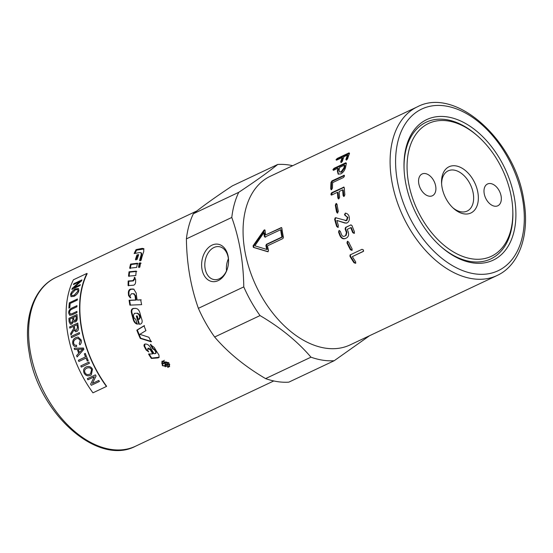 <?xml version="1.0" encoding="UTF-8"?>
<svg xmlns="http://www.w3.org/2000/svg" width="553" height="553" viewBox="0 0 553 553"><rect width="100%" height="100%" fill="white"/><g stroke="black" fill="none" stroke-linecap="round" stroke-linejoin="round"><path stroke-width="0.83" d="M408.418 181.999A73.459 47.088 -115.3 0 1 424.987 125.462A73.459 47.088 -115.3 0 1 478.248 136.55A73.459 47.088 -115.3 0 1 511.477 197.767A73.459 47.088 -115.3 0 1 512.762 209.635A73.459 47.088 -115.3 0 1 467.313 257.885A73.459 47.088 -115.3 0 1 408.418 181.999M404.091 169.619A75.602 48.457 -115.3 0 1 446.209 119.621A75.602 48.457 -115.3 0 1 477.301 135.699L478.248 136.55M452.817 207.741A22.244 14.254 64.7 0 0 467.133 211.087A22.244 14.254 64.7 0 0 473.237 193.356A22.244 14.254 64.7 0 0 448.144 170.856A22.244 14.254 64.7 0 0 441.626 184.038M442.013 187.135A25.569 16.39 -115.3 0 1 441.564 183.002A25.569 16.39 -115.3 0 1 457.379 166.211A25.569 16.39 -115.3 0 1 477.882 192.624A25.569 16.39 -115.3 0 1 472.117 212.304A25.569 16.39 -115.3 0 1 453.578 208.446A25.569 16.39 -115.3 0 1 442.013 187.135M494.617 206.193A12.048 7.721 -115.3 0 1 484.781 195.907A12.048 7.721 -115.3 0 1 487.518 183.99A12.048 7.721 -115.3 0 1 490.711 183.575A12.048 7.721 -115.3 0 1 500.541 193.861A12.048 7.721 -115.3 0 1 497.811 205.785A12.048 7.721 -115.3 0 1 494.617 206.193M425.278 173.566A12.048 7.721 -115.3 0 1 435.114 183.852A12.048 7.721 -115.3 0 1 432.377 195.769A12.048 7.721 -115.3 0 1 429.183 196.184A12.048 7.721 -115.3 0 1 419.354 185.898A12.048 7.721 -115.3 0 1 422.091 173.981A12.048 7.721 -115.3 0 1 425.278 173.566M417.418 106.798L270.389 176.22A93.284 59.793 64.7 0 0 249.209 268.502A93.284 59.793 64.7 0 0 325.344 348.141A93.284 59.793 64.7 0 0 350.049 344.934L497.078 275.505A93.284 59.793 64.7 0 1 472.373 278.719A93.284 59.793 64.7 0 1 391.821 181.142A93.284 59.793 64.7 0 1 417.418 106.798C455.769 86.379 515.154 140.524 523.781 200.089C529.961 234.085 519.55 265.26 497.078 275.505M228.389 258.769A16.645 11.731 -81.3 0 0 226.55 270.79M201.969 269.083A18.906 13.32 98.7 0 1 212.02 245.138A18.906 13.32 98.7 0 1 228.209 256.689A18.906 13.32 98.7 0 1 228.5 262.689A18.906 13.32 98.7 0 1 227.829 267.085A18.906 13.32 98.7 0 1 214.398 281.657A18.906 13.32 98.7 0 1 201.969 269.083M228.493 262.827A16.645 11.731 -81.3 0 0 228.223 257.67A16.645 11.731 -81.3 0 0 219.188 246.673A16.645 11.731 -81.3 0 0 205.115 268.585A16.645 11.731 -81.3 0 0 214.156 279.583A16.645 11.731 -81.3 0 0 227.857 266.954M277.406 381.625A103.971 66.643 64.7 0 0 288.804 382.158L334.192 360.729A103.971 66.643 64.7 0 1 322.793 360.197A103.971 66.643 64.7 0 1 310.973 357.176C297.645 341.581 280.668 327.722 260.034 315.576L214.647 337.012C227.974 352.6 244.951 366.466 265.585 378.605A103.971 66.643 64.7 0 0 277.406 381.625M472.552 262.848A77.738 49.825 -115.3 0 1 440.582 246.32A77.738 49.825 -115.3 0 1 404.063 168.983A77.738 49.825 -115.3 0 1 447.342 116.911A77.738 49.825 -115.3 0 1 514.47 198.223A77.738 49.825 -115.3 0 1 472.552 262.848M512.762 209.635L512.811 210.907A75.602 48.457 -115.3 0 1 470.721 261.541A75.602 48.457 -115.3 0 1 440.098 245.885M369.535 335.733L334.192 360.729M292.724 165.679A103.971 66.643 64.7 0 0 289.081 165.001A103.971 66.643 64.7 0 0 277.689 164.476L232.295 185.905C215.663 196.909 202.688 206.193 193.356 213.748A103.971 66.643 64.7 0 0 186.396 238.882C186.741 263.753 190.744 286.903 198.389 308.325A103.971 66.643 64.7 0 0 214.647 337.012M168.824 362.664L169.515 366.694L162.368 365.713L161.925 361.33L168.824 362.664M169.647 366.445L167.704 367.462M169.246 366.21L169.702 364.254M162.693 365.561L169.114 366.452L168.499 362.816L162.278 361.634L162.693 365.561M141.236 299.864L137.656 300.023L140.69 299.781A93.284 59.793 64.7 0 0 141.63 304.655L129.858 305.111A93.284 59.793 -115.3 0 1 129.112 300.265L135.623 299.989A93.284 59.793 -115.3 0 1 135.008 295.509L133.377 293.671L131.379 293.767L130.066 295.869A93.284 59.793 64.7 0 0 130.266 297.728L130.003 297.687M134.02 289.205L131.303 289.26C129.81 289.648 129.015 290.857 128.904 292.876L129.139 295.793L130.819 297.867M133.937 293.83L135.561 295.648L136.169 300.085L129.665 300.39L130.404 305.194M130.266 297.728L128.579 295.634A93.284 59.793 -115.3 0 1 128.344 292.689C128.455 290.657 129.25 289.44 130.743 289.053L133.736 289.095L136.204 293.09A93.284 59.793 64.7 0 0 137.109 299.926M134.351 293.878L133.377 293.671M136.169 300.085L135.623 299.989M129.665 300.39L129.112 300.265M144.879 344.07L144.699 346.296L146.58 349.731L148.398 351.383M147.934 348.452L148.557 348.134L150.658 349.434L153.112 353.498L152.732 353.837A93.284 59.793 -115.3 0 1 150.257 349.738L147.699 348.556L148.114 348.272M148.985 353.802L151.709 358.088L159.181 357.252M150.782 344.305L153.126 348.487L154.937 349.648L156.278 351.832L155.787 353.298M148.494 348.141L147.561 349.938A93.284 59.793 64.7 0 0 148.702 351.895L146.172 350.028A93.284 59.793 -115.3 0 1 144.271 346.565C143.732 345.148 144.036 344.298 145.197 344.014L145.342 344.007C147.319 344.035 148.944 345.093 150.216 347.187A93.284 59.793 64.7 0 0 154.114 353.74L156.022 353.249M144.651 344.173L145.197 344.014M151.709 358.088L151.342 358.448A93.284 59.793 -115.3 0 1 148.591 354.134L152.732 353.837M153.126 348.487L152.725 348.791A93.284 59.793 -115.3 0 1 150.361 344.574L154.252 347.45A93.284 59.793 64.7 0 0 158.946 355.019L159.022 357.466L158.034 357.915L151.342 358.448M155.414 353.644L155.891 352.171A93.284 59.793 -115.3 0 1 154.543 349.966L152.725 348.791M143.98 248.961L136.556 250.177L134.96 253.412M136.556 250.177L136.066 249.631L142.162 248.366L143.766 248.656L143.732 251.608A93.284 59.793 64.7 0 0 141.119 260.297L139.591 260.491A93.284 59.793 -115.3 0 1 141.181 254.885L141.07 252.742L141.596 253.233L141.706 255.348L140.13 260.912M141.07 252.742L139.944 252.514L134.158 253.564A93.284 59.793 -115.3 0 1 136.066 249.631M135.948 308.401L133.812 308.484C132.271 308.871 131.614 310.102 131.835 312.189L133.881 319.924C134.621 322.164 135.914 323.546 137.759 324.065M136.847 315.936L139.404 324.141L138.907 324.238A93.284 59.793 -115.3 0 1 136.328 315.957L137.262 315.929A93.284 59.793 64.7 0 0 138.264 319.33L139.446 319.247L140.282 317.401L139.529 314.823L137.821 313.219L134.441 313.33L133.363 315.459A93.284 59.793 64.7 0 0 134.006 317.809L135.748 319.427A93.284 59.793 64.7 0 0 137.255 324.148C135.409 323.623 134.109 322.226 133.363 319.966A93.284 59.793 -115.3 0 1 131.303 312.169C131.075 310.067 131.738 308.823 133.28 308.443L135.672 308.367M139.404 324.141L138.907 324.238M138.879 319.309L139.764 317.45A93.284 59.793 -115.3 0 1 139.01 314.844L137.262 313.226M135.858 308.401L135.326 308.367C137.483 308.45 138.99 309.887 139.833 312.68A93.284 59.793 64.7 0 0 141.983 319.952C142.487 322.344 141.845 323.754 140.054 324.189L140.331 324.162M144.513 325.648L137.303 330.037L140.711 338.208L151.57 341.519M136.819 330.162L144.022 325.772A93.284 59.793 64.7 0 0 145.93 330.604L139.847 334.323L148.902 337.268A93.284 59.793 64.7 0 0 151.142 341.775L140.255 338.401A93.284 59.793 -115.3 0 1 136.819 330.162L137.303 330.037M140.711 338.208L140.255 338.401M164.393 360.3L162.451 361.441M161.801 363.598L162.098 361.137M135.015 277.592L134.856 278.912L133.363 280.924L128.745 281.277L128.649 285.804M128.745 281.277L128.185 280.993L132.803 280.661L134.296 278.629A93.284 59.793 -115.3 0 1 134.358 277.288L134.752 277.412M134.918 277.571L134.358 277.288L135.644 279.459A93.284 59.793 64.7 0 0 135.616 282.141C135.437 283.855 134.725 284.885 133.467 285.224L128.089 285.562A93.284 59.793 -115.3 0 1 128.185 280.993M136.757 271.44L129.609 272.152L129.084 276.452M136.204 271.101A93.284 59.793 64.7 0 0 135.817 275.518L128.531 276.127A93.284 59.793 -115.3 0 1 129.056 271.793L136.204 271.101M129.609 272.152L129.056 271.793M130.218 268.564L131.116 264.521L138.022 263.636M137.476 263.235A93.284 59.793 64.7 0 0 136.702 267.403L129.672 268.17A93.284 59.793 -115.3 0 1 130.577 264.099L137.476 263.235M131.116 264.521L130.577 264.099M135.983 260.014L137.51 255.382L138.492 255.216M138.706 254.615A93.284 59.793 64.7 0 0 137.206 259.322L135.444 259.571A93.284 59.793 -115.3 0 1 136.992 254.898L138.706 254.615M137.51 255.382L136.992 254.898M141.119 263.263L139.826 263.415L139.093 267.576M139.826 263.415L139.28 263.021L140.573 262.869A93.284 59.793 64.7 0 0 139.861 267.085L138.54 267.217A93.284 59.793 -115.3 0 1 139.28 263.021M166.384 362.174L165.015 363.1A93.284 59.793 64.7 0 0 165.865 364.178L167.186 364.828L167.677 364.227L167.414 363.314M166.418 362.208L165.015 363.1M167.186 364.828L167.11 363.756A93.284 59.793 -115.3 0 1 166.163 362.561M165.388 363.432L164.939 362.851L163.398 363.584L163.011 363.079M165.624 366.369L165.126 365.761L165.589 363.715M168.036 364.8L166.958 364.883M163.08 364.012A93.284 59.793 -115.3 0 1 162.686 363.508L166.156 361.869A93.284 59.793 64.7 0 0 167.476 363.556L167.6 365.333L165.81 364.731L165.326 366.826A93.284 59.793 -115.3 0 1 164.829 366.21L165.077 363.867A93.284 59.793 -115.3 0 1 164.621 363.286L163.398 363.584M164.939 362.851L164.621 363.286M165.547 363.777L165.278 364.157M165.126 365.761L164.829 366.21M167.932 365.056L167.6 365.333L167.905 364.883M87.167 273.694A93.284 59.793 64.7 0 0 106.605 386.257L106.439 386.457A93.671 60.042 -115.3 0 1 86.911 273.424L87.167 273.694M193.356 213.748L238.744 192.32C255.375 181.308 268.357 172.031 277.689 164.476M238.744 192.32A103.971 66.643 64.7 0 0 231.783 217.453L186.396 238.882M198.389 308.325L243.776 286.889C243.431 262.018 239.435 238.875 231.783 217.453M243.776 286.889A103.971 66.643 64.7 0 0 260.034 315.576M265.585 378.605L310.973 357.176M265.129 237.057L264.327 236.47A93.284 59.793 -115.3 0 1 263.878 232.661L254.85 245.815L266.774 249.451A93.284 59.793 -115.3 0 1 265.903 245.587L266.387 244.35L281.899 237.023A93.284 59.793 -115.3 0 1 280.641 229.73L264.797 237.099M343.918 167.891A93.284 59.793 -115.3 0 1 344.471 165.126L339.639 167.407A93.284 59.793 64.7 0 0 339.086 170.172L339.556 171.907L341.056 171.838L343.918 167.891L344.464 168.271A92.51 59.295 -115.3 0 1 345.01 165.534L344.471 165.126M350.229 254.878L361.994 249.32L363.473 249.991L363.252 251.463L352.344 256.613A93.284 59.793 64.7 0 0 355.669 261.887L355.496 263.311L353.948 262.696A93.284 59.793 -115.3 0 1 349.987 256.364L350.021 254.995M355.793 263.11L354.314 262.336L350.388 256.053L350.63 254.574M347.395 241.371L348.701 242.117A93.284 59.793 64.7 0 0 352.088 248.857L351.826 250.357L350.367 249.673A93.284 59.793 -115.3 0 1 346.98 242.926L347.36 241.385M344.367 236.228L346.088 235.474L346.904 232.343L345.604 228.88L346.06 227.311L350.802 224.933L352.074 225.7A93.284 59.793 64.7 0 0 354.432 231.797L354.058 233.352L352.71 232.613A93.284 59.793 -115.3 0 1 350.775 227.677L347.256 229.336A93.284 59.793 64.7 0 0 348.148 231.679C349.074 234.596 348.556 236.677 346.579 237.928L345.266 238.55C343.005 239.29 341.215 238.295 339.888 235.585A93.284 59.793 -115.3 0 1 338.567 232.073L339.024 230.497L340.295 231.258A93.284 59.793 64.7 0 0 341.602 234.755C342.259 236.138 343.157 236.636 344.298 236.249L345.611 235.633L346.42 232.474A93.284 59.793 -115.3 0 1 345.113 228.983L345.563 227.407L351.058 224.843M345.736 238.378C343.475 239.117 341.685 238.136 340.372 235.447L339.065 231.97L339.279 230.407M337.931 227.262L336.687 226.495A93.284 59.793 -115.3 0 1 334.655 219.375L335.229 217.799L335.754 217.758L346.358 220.585L347.402 217.384L344.478 214.737L345.328 213.105C347.312 213.486 348.577 214.64 349.123 216.569C349.779 219.555 349.102 221.677 347.097 222.935L344.83 223.018L336.874 220.447A93.284 59.793 64.7 0 0 338.408 225.686L337.62 227.359M338.436 227.193L337.199 226.44L335.18 219.375L335.754 217.806L335.229 217.799L335.754 217.758M345.252 220.64L346.869 220.529L347.92 217.357L345.162 215.566M345.687 215.552L345.003 214.737L345.328 213.105M337.738 213.002L336.618 212.234A93.284 59.793 -115.3 0 1 335.332 205.142L336.03 203.58L337.054 204.327A93.284 59.793 64.7 0 0 338.339 211.426L337.289 213.105M337.579 213.071L335.878 205.246L336.577 203.698L336.03 203.58L336.528 203.49M331.53 195.071L332.222 192.935L344.001 187.377L343.441 187.156L344.339 187.882A93.284 59.793 64.7 0 0 344.851 194.801L344.125 196.356L343.13 195.61A93.284 59.793 -115.3 0 1 342.673 189.831L339.155 191.49A93.284 59.793 64.7 0 0 339.611 197.276L338.885 198.831L337.89 198.085A93.284 59.793 -115.3 0 1 337.434 192.306L331.759 194.981L330.839 194.262L331.662 192.721L343.987 187.08M344.125 196.356L343.593 196.453M338.885 198.831L338.353 198.928M331.759 194.981L331.206 195.071M331.378 189.727L331.565 182.656L332.519 181.19L344.291 175.633L343.731 175.315L344.498 175.985L343.572 177.465L332.657 182.614A93.284 59.793 64.7 0 0 332.464 188.131L331.606 189.644L330.742 188.946A93.284 59.793 -115.3 0 1 331.012 182.352L331.966 180.872L344.305 175.246M331.606 189.644L331.033 189.72M281.657 227.712L281.069 227.601L281.864 228.189A93.284 59.793 64.7 0 0 283.433 237.306L282.956 238.537L267.445 245.864A93.284 59.793 64.7 0 0 268.53 250.454L267.707 251.719L253.343 247.371L253.074 245.815L263.981 230.152L264.687 229.82L265.074 230.428A93.284 59.793 64.7 0 0 265.558 234.928L281.401 227.56M336.03 159.713L337.254 158.434L349.033 152.877L349.531 153.34A93.284 59.793 64.7 0 0 347.623 158.787L346.489 160.128L345.901 159.603A93.284 59.793 -115.3 0 1 347.464 155.027L343.945 156.686A93.284 59.793 64.7 0 0 342.383 161.262L341.249 162.603L340.662 162.077A93.284 59.793 -115.3 0 1 342.224 157.501L336.549 160.176L336.03 159.713L336.549 160.176M349.033 152.877L349.531 153.34L349.033 152.877M346.489 160.128L345.901 159.603L346.434 160.052L347.982 155.517L347.464 155.027M341.249 162.603L340.662 162.077L341.194 162.527L342.742 157.985L342.224 157.501M333.411 170.338L334.551 168.748L346.33 163.183L345.791 162.762L346.413 163.329A93.284 59.793 64.7 0 0 345.639 167.075C344.92 170.151 343.295 172.432 340.779 173.912L338.153 174.098L337.365 170.981A93.284 59.793 -115.3 0 1 337.918 168.223L333.556 170.276L332.906 169.709L334.012 168.326L345.791 162.762L346.413 163.329M333.556 170.276L332.906 169.709M338.436 174.236L337.911 171.368L338.457 168.624L337.918 168.223M339.556 171.907L341.609 172.197L344.464 168.271M336.542 160.204L337.765 158.939L349.544 153.375M264.935 230.007L253.62 245.905L253.889 247.447L268.233 251.712M281.622 227.732L265.558 234.928M266.774 249.451L267.306 249.465A92.51 59.295 -115.3 0 1 266.442 245.629L266.926 244.405L282.438 237.078A92.51 59.295 -115.3 0 1 281.187 229.848L280.641 229.73M265.675 237.168L264.88 236.587A92.51 59.295 -115.3 0 1 264.431 232.82L263.878 232.661M282.438 237.078L281.899 237.023M343.911 196.439L343.226 190.032L342.673 189.831M338.671 198.914L337.987 192.506L337.434 192.306M346.565 223.122L344.83 223.018M345.335 222.956L336.874 220.447M335.754 217.806L336.286 217.764M345.77 220.592L346.869 220.529L345.77 220.592M354.528 233.186L353.187 232.454L351.266 227.56L350.775 227.677M352.247 250.08L350.789 249.403L347.436 242.719L347.789 241.198M363.646 251.145L352.344 256.613M79.397 352.531L82.819 349.04L78.339 349.365A93.671 60.042 64.7 0 0 79.397 352.531L82.77 349.054L82.203 349.157M86.911 273.424L73.425 279.79A93.671 60.042 64.7 0 0 92.952 392.83L106.439 386.457M77.959 291.009L77.641 289.53L75.187 289.952L71.434 294.085L71.779 295.551L74.171 295.254L78.014 291.051L77.669 289.551M76.107 316.15L73.667 317.304A93.671 60.042 64.7 0 0 73.798 319.261L73.984 320.374L75.18 320.775C76.044 320.505 76.397 319.565 76.231 317.961A93.671 60.042 -115.3 0 1 76.107 316.15L76.162 316.171A93.595 59.994 -115.3 0 0 76.286 317.982L76.231 317.961M72.706 317.754L69.927 319.067A93.671 60.042 64.7 0 0 70.086 321.328L70.825 322.945L71.669 322.834L72.851 319.855A93.671 60.042 -115.3 0 1 72.706 317.754L72.768 317.775A93.595 59.994 -115.3 0 0 72.906 319.869L72.851 319.855M77.005 324.701L74.33 325.966A93.671 60.042 64.7 0 0 74.71 328.593C74.987 330.155 75.567 330.701 76.452 330.245L77.434 327.632A93.671 60.042 -115.3 0 1 77.005 324.701L77.061 324.708A93.595 59.994 -115.3 0 0 77.489 327.639L77.434 327.632M75.796 330.355L76.508 330.252L77.489 327.639M91.563 369.632C90.72 367.759 89.081 367.282 86.655 368.201L86.655 368.201C84.692 369.3 84.146 370.8 85.024 372.701C86.047 374.547 87.664 375.031 89.876 374.146L90.505 373.793L91.604 369.611C90.768 367.738 89.13 367.261 86.697 368.18M87.927 379.773A93.671 60.042 -115.3 0 1 87.305 378.694L95.399 374.872A93.671 60.042 64.7 0 0 96.07 376.026L92.399 383.423L98.752 380.423A93.671 60.042 64.7 0 0 99.422 381.466L91.328 385.289A93.671 60.042 -115.3 0 1 90.616 384.169L94.28 376.773L87.927 379.773L87.346 378.66M74.586 349.558A93.671 60.042 -115.3 0 1 74.192 348.252L83.406 348.017A93.671 60.042 64.7 0 0 83.856 349.344L77.102 356.948A93.671 60.042 -115.3 0 1 76.597 355.551L78.664 353.326A93.671 60.042 -115.3 0 1 77.358 349.427L74.586 349.558L74.24 348.252M76.611 346.537C74.648 346.807 73.39 345.943 72.823 343.945C72.27 340.925 73.321 338.789 75.982 337.551L78.125 337.054L81.194 340.012C81.671 341.948 81.229 343.544 79.874 344.816L79.266 343.717L80.275 340.42L78.146 338.381L76.286 338.823C74.123 339.929 73.266 341.457 73.715 343.413C74.102 344.851 75.042 345.438 76.528 345.176L76.611 346.537L76.217 346.586M76.01 345.245L76.528 345.176L76.01 345.245M71.475 337.662A93.671 60.042 -115.3 0 1 71.213 336.431L79.307 332.609A93.671 60.042 64.7 0 0 79.563 333.839L71.475 337.662M70.514 294.521C71.309 292.025 72.961 290.159 75.471 288.908L78.519 288.542L78.885 290.574C78.236 293.049 76.597 294.977 73.971 296.36L71.012 296.65L70.57 294.562C71.365 292.067 73.017 290.201 75.526 288.956L78.547 288.562M73.48 284.601A93.671 60.042 -115.3 0 1 73.819 283.717L81.913 279.894A93.671 60.042 64.7 0 0 81.554 280.848L73.922 287.643L80.282 284.643A93.671 60.042 64.7 0 0 79.998 285.583L71.911 289.399A93.671 60.042 -115.3 0 1 72.208 288.396L79.832 281.601L73.48 284.601M68.904 308.104A93.671 60.042 -115.3 0 1 69.325 302.809L77.413 298.986A93.671 60.042 64.7 0 0 77.302 300.092L70.169 303.459A93.671 60.042 64.7 0 0 69.858 307.655L68.904 308.104M72.222 313.62L76.895 311.415A93.671 60.042 64.7 0 0 76.922 312.59L72.249 314.795L69.699 315.314L68.641 313.005C68.634 310.606 69.837 308.892 72.263 307.869L76.936 305.657A93.671 60.042 64.7 0 0 76.902 306.804L72.236 309.009C70.404 309.811 69.533 310.959 69.609 312.445L70.217 314.063L72.277 313.641L76.95 311.436M69.125 321.784A93.671 60.042 -115.3 0 1 68.904 318.334L76.998 314.512A93.671 60.042 64.7 0 0 77.22 317.906C77.316 319.931 76.722 321.265 75.422 321.901L74.344 322.033L73.584 321.431L71.793 324.086L70.383 324.258L69.125 321.784L68.959 318.355L77.054 314.533M69.802 328.095A93.671 60.042 -115.3 0 1 69.65 326.878L77.745 323.063A93.671 60.042 64.7 0 0 78.319 327.155C78.706 329.381 78.16 330.832 76.68 331.51L75.616 331.71L74.019 329.934L70.943 335.049A93.671 60.042 -115.3 0 1 70.653 333.507L73.667 328.517L73.604 327.818A93.671 60.042 -115.3 0 1 73.404 326.401L69.802 328.095M78.872 361.468A93.671 60.042 -115.3 0 1 78.381 360.259L85.521 356.885A93.671 60.042 -115.3 0 1 84.346 353.858L85.3 353.408A93.671 60.042 64.7 0 0 88.238 360.653L87.284 361.102A93.671 60.042 -115.3 0 1 86.012 358.095L78.872 361.468M81.326 367.109A93.671 60.042 -115.3 0 1 80.786 365.92L88.881 362.097A93.671 60.042 64.7 0 0 89.42 363.286L81.326 367.109M84.111 373.144C83.005 370.323 83.662 368.263 86.081 366.978C88.922 365.844 91.051 366.584 92.482 369.19L91.307 374.879L90.512 375.328C87.72 376.393 85.584 375.667 84.111 373.144L84.153 373.116C83.047 370.296 83.703 368.243 86.123 366.957M91.328 374.865L90.554 375.3C87.761 376.365 85.625 375.639 84.153 373.116M90.547 373.766L91.604 369.611M81.374 367.088L80.835 365.899L88.929 362.077M78.92 361.448L78.429 360.245L85.521 356.885M85.57 356.872L84.346 353.858M84.395 353.844L85.356 353.395M87.333 361.088L86.012 358.095M69.858 328.109L69.706 326.892L77.8 323.076M75.637 331.717L74.019 329.934M70.998 335.056L70.653 333.507M70.708 333.514L73.667 328.517M73.722 328.523L73.404 326.401M75.823 330.362L76.508 330.252M74.372 322.04L73.584 321.431M70.411 324.265L69.187 321.798M74.503 320.885L75.236 320.788L76.286 317.982M70.853 322.952L71.724 322.848L72.906 319.869M69.726 315.321L68.696 313.026C68.69 310.634 69.892 308.92 72.319 307.89L76.991 305.685M70.272 314.083L72.277 313.641M68.959 308.139L69.381 302.844L77.468 299.021M73.535 284.65L73.867 283.765L81.962 279.942M80.33 284.684L73.922 287.643M71.959 289.447L72.208 288.396M72.256 288.438L79.832 281.601M71.04 296.671L70.57 294.562M71.779 295.551L74.226 295.288L78.014 291.051M71.524 337.669L71.268 336.438L79.362 332.616M76.667 346.531C74.703 346.8 73.438 345.943 72.872 343.945C72.319 340.925 73.376 338.795 76.038 337.558L78.153 337.054M79.922 344.809L79.266 343.717M79.321 343.717L80.323 340.42L78.146 338.381M77.157 356.934L76.597 355.551M76.646 355.538L78.664 353.326M78.713 353.312L77.358 349.427M77.406 349.42L74.641 349.558M82.819 349.04L78.339 349.365M99.464 381.432L91.328 385.289M91.369 385.254L90.616 384.169M90.651 384.141L94.28 376.773M94.321 376.738L87.968 379.738M522.654 199.474A89.399 57.305 -115.3 0 1 474.439 273.797A89.399 57.305 -115.3 0 1 397.241 180.285A89.399 57.305 -115.3 0 1 445.455 105.969A89.399 57.305 -115.3 0 1 522.654 199.474M55.922 277.495C33.45 287.74 23.039 318.915 29.219 352.911C37.846 412.476 97.231 466.621 135.582 446.202A93.284 59.793 -115.3 0 1 110.877 449.409A93.284 59.793 -115.3 0 1 30.318 351.832A93.284 59.793 -115.3 0 1 55.922 277.495L196.951 210.9M133.211 289.143L132.651 288.942M131.303 289.26L130.743 289.053M128.904 292.876L128.344 292.689M129.139 295.793L128.579 295.634M135.561 295.648L135.008 295.509M144.699 346.296L144.271 346.565M146.58 349.731L146.172 350.028M148.557 348.134L148.149 348.425M150.658 349.434L150.257 349.738M158.393 357.535L158.034 357.915M154.937 349.648L154.543 349.966M156.278 351.832L155.891 352.171M142.66 248.891L142.162 248.366M141.706 255.348L141.181 254.885M133.812 308.484L133.28 308.443M131.835 312.189L131.303 312.169M133.881 319.924L133.363 319.966M137.787 313.219L137.324 313.226M139.529 314.823L139.01 314.844M140.282 317.401L139.764 317.45M139.391 319.254L138.997 319.295M133.363 280.924L132.803 280.661M134.856 278.912L134.296 278.629M167.352 363.404L167.11 363.756M165.333 363.508L165.077 363.867M165.451 364.925L165.147 365.374M337.911 171.368L337.365 170.981M334.551 168.748L334.012 168.326M341.609 172.197L341.056 171.838M337.765 158.939L337.254 158.434M253.889 247.447L253.343 247.371M253.62 245.905L253.074 245.815M264.541 230.325L263.981 230.152M266.926 244.405L266.387 244.35M266.442 245.629L265.903 245.587M264.88 236.587L264.327 236.47M331.302 189.195L330.742 188.946M331.565 182.656L331.012 182.352M332.519 181.19L331.966 180.872M332.222 192.935L331.662 192.721M343.683 195.762L343.13 195.61M338.443 198.237L337.89 198.085M335.878 205.246L335.332 205.142M337.157 212.283L336.618 212.234M337.199 226.44L336.687 226.495M335.18 219.375L334.655 219.375M347.92 217.357L347.402 217.384M345.003 214.737L344.478 214.737M346.06 227.311L345.563 227.407M353.187 232.454L352.71 232.613M340.372 235.447L339.888 235.585M339.065 231.97L338.567 232.073M346.088 235.474L345.611 235.633M346.904 232.343L346.42 232.474M345.604 228.88L345.113 228.983M347.436 242.719L346.98 242.926M350.789 249.403L350.367 249.673M354.314 262.336L353.948 262.696M350.388 256.053L349.987 256.364M135.582 446.202L273.763 380.955M169.405 365.982L169.114 366.452M162.278 361.634L162.603 361.227M346.399 220.661L345.888 220.716"/></g></svg>
